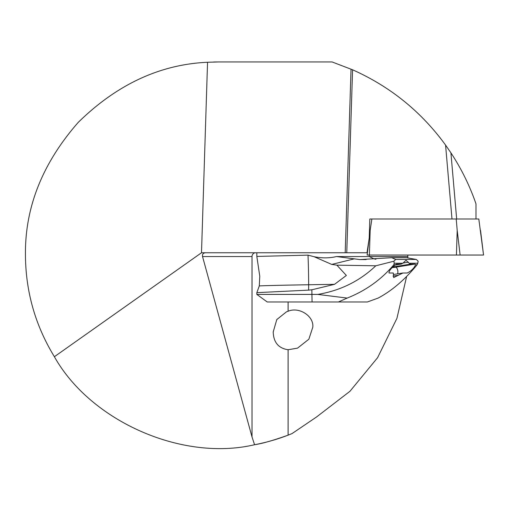 <?xml version="1.0" encoding="UTF-8"?>
<svg xmlns="http://www.w3.org/2000/svg" width="509" height="509" viewBox="0 0 509 509"><rect width="100%" height="100%" fill="white"/><g stroke="black" fill="none" stroke-linecap="round" stroke-linejoin="round"><path stroke-width="0.76" d="M451.992 218.991L445.572 145.084C421.287 111.694 390.282 86.6 352.572 69.79L332.11 61.952L218.533 61.952A193.083 193.083 0 0 0 213.57 62.015M218.533 61.952L207.551 62.263C160.017 64.401 116.892 84.462 78.176 122.446C42.457 163.262 24.877 207.456 25.45 255.034C25.666 291.612 35.312 325.505 54.387 356.714L201.5 252.763L366.995 252.763L369.235 237.926M288.107 311.241C299.139 306.456 314.161 316.21 312.774 327.249L308.855 339.229L297.53 348.143L288.107 349.734C278.487 348.302 273.524 342.366 273.212 331.938L276.794 319.569L286.529 311.794L288.107 311.241L288.107 301.983M439.21 136.667L440.45 138.238M411.819 107.723L410.617 106.667M289.755 434.501A193.083 193.083 0 0 0 292.058 433.573L316.528 416.992L349.938 391.3L377.589 357.681L396.925 318.367L406.608 276.533M54.387 356.714C90.678 421.439 182.324 461.739 254.557 444.726A193.083 193.083 0 0 0 288.107 435.15L292.058 433.573M368.739 256.549L407.824 256.549L407.83 255.034A189.297 189.297 0 0 1 407.824 256.549L407.811 257.942M207.551 62.263L201.5 252.763M480.521 230.367L483.55 255.034L478.81 218.991L369.827 218.991L369.229 237.926M252.019 436.951L252.019 256.549L202.537 256.549L252.019 436.951L254.557 444.726C262.224 443.6 273.403 440.406 288.107 435.15L288.107 349.734M202.537 256.549C202.168 254.265 203.167 253.005 205.528 252.763M367.415 252.763L366.995 252.763M475.979 218.991L475.979 203.842C469.756 185.791 461.402 168.797 450.917 152.846L456.662 218.991M445.572 145.084L450.917 152.846M394.965 265.081L401.041 264.107L402.874 263.229L406.01 260.264L409.153 263.229L417.806 263.229L417.125 264.782C404.884 279.664 391.898 290.76 378.155 298.077L367.371 301.983L267.25 301.983L256.829 294.412L256.835 292.65L308.575 290.124A15.143 1.349 89.1 0 0 308.651 284.754A54.215 0.452 179.1 0 0 259.285 285.963L259.768 276.19L256.829 256.434L256.829 252.763M256.829 294.412L317.762 294.412C340.349 290.652 359.691 281.108 375.795 265.793L336.888 265.164L346.355 275.458L334.528 284.327L311.839 289.793L308.575 290.124M375.916 259.266L373.899 258.814L369.273 256.549L336.494 256.549L359.869 259.571L391.777 257.7L406.513 257.7L416.33 259.456L395.697 259.456L393.871 261.219L394.214 263.229L393.82 264.782C381.241 279.645 365.697 290.741 347.183 298.077L338.409 301.983M417.806 263.229L418.15 261.219L416.33 259.456M393.82 274.434L402.613 273.028L407.346 272.983M407.2 273.002C411.259 271.011 414.046 268.275 415.554 264.782L414.95 264.107L410.668 264.107L392.827 266.971M402.912 273.002L393.686 277.551L393.285 273.002L389.003 273.002C388.889 271.011 391.02 268.275 395.385 264.782L393.82 264.782M409.153 263.229L410.668 264.107M394.927 265.113L401.327 264.088L396.613 264.12M396.46 264.158L395.385 264.782M365.373 259.577L363.229 259.577M334.528 284.327A210.484 1.769 179.1 0 1 308.651 284.754A75.72 6.757 89.1 0 0 308.556 274.994A75.72 6.757 89.1 0 0 308.015 255.143L256.829 256.434M308.015 255.143L314.174 256.733C322 258.286 329.438 258.222 336.494 256.549M317.762 294.412L347.183 298.077M393.871 261.219L375.795 265.793M354.442 258.814L331.728 264.419L314.174 256.733M336.888 265.164L331.728 264.419M395.697 259.456L391.777 257.7M371.875 218.991L370.164 230.367L369.381 255.034L367.135 255.034L370.164 230.367M483.448 255.034L369.381 255.034M456.21 218.991L457.203 230.367L456.414 255.034M360.862 256.549L359.908 256.549M351.038 69.122L345.204 252.763M352.572 69.79L346.756 252.763M255.575 252.763A3.786 3.557 -90 0 0 252.019 256.549M312.068 301.983L311.839 289.793M417.125 264.782L415.554 264.782M392.573 267.219L395.557 267.219A3.786 1.801 -99.1 0 1 397.567 269.681A3.786 1.801 -99.1 0 1 397.542 273.836M414.95 264.107L395.557 267.219A45.428 39.842 -90 0 1 392.21 267.594M394.214 263.229L402.874 263.229M403.039 263.038L408.415 262.173M398.223 275.28L392.973 276.12M366.136 259.571L359.869 259.571M457.203 230.367L460.123 255.034M259.285 285.963L256.835 292.65M369.273 256.549L369.273 255.034"/></g></svg>
